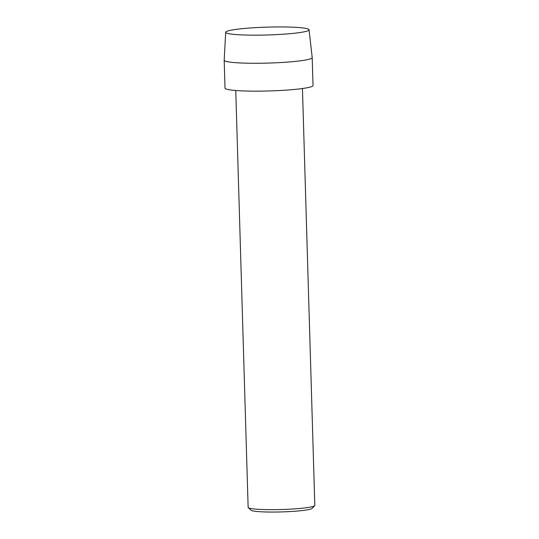 <?xml version="1.0" encoding="UTF-8"?>
<svg xmlns="http://www.w3.org/2000/svg" width="539" height="539" viewBox="0 0 539 539"><rect width="100%" height="100%" fill="white"/><g stroke="black" fill="none" stroke-linecap="round" stroke-linejoin="round"><path stroke-width="0.81" d="M282.672 26.95A41.692 3.921 -1.7 0 0 240.333 28.857A41.692 3.921 -1.7 0 0 226.663 33.095A41.692 3.921 -1.7 0 0 252.063 35.156A41.692 3.921 -1.7 0 0 308.119 30.676A41.692 3.921 -1.7 0 0 282.672 26.95A41.692 3.921 -1.7 0 0 225.693 32.259A41.692 3.921 -1.7 0 0 226.663 33.095A41.692 3.921 -1.7 0 0 252.063 35.156A41.692 3.921 -1.7 0 0 308.119 30.676A41.692 3.921 -1.7 0 0 309.042 29.786A41.692 3.921 -1.7 0 0 282.672 26.95M235.759 90.512L248.135 507.367A33.357 3.14 -1.7 0 0 248.29 507.657A33.357 3.14 -1.7 0 0 269.231 509.658A33.357 3.14 -1.7 0 0 314.675 505.69A33.357 3.14 -1.7 0 0 314.816 505.387L302.446 88.531M248.29 507.657L251.026 510.211A30.689 2.89 -1.7 0 0 270.288 512.05A30.689 2.89 -1.7 0 0 312.094 508.398L314.675 505.69M225.693 32.259L224.184 60.206A44.03 4.144 -1.7 0 0 224.184 60.24A44.03 4.144 -1.7 0 0 252.036 63.265A44.03 4.144 -1.7 0 0 312.202 57.626A44.03 4.144 -1.7 0 0 312.202 57.592L309.042 29.786M224.184 60.24L225.012 88.12A44.03 4.144 -1.7 0 0 252.865 91.145A44.03 4.144 -1.7 0 0 313.031 85.512L312.202 57.626"/></g></svg>
